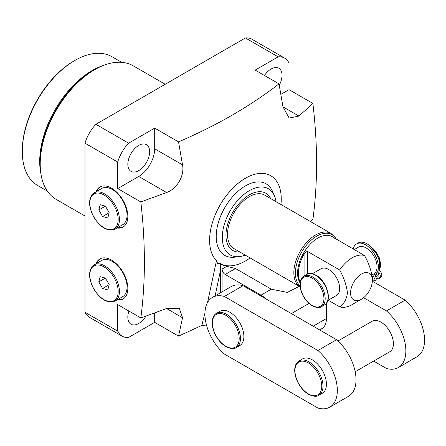<?xml version="1.0" encoding="UTF-8"?>
<svg xmlns="http://www.w3.org/2000/svg" width="446" height="446" viewBox="0 0 446 446"><rect width="100%" height="100%" fill="white"/><g stroke="black" fill="none" stroke-linecap="round" stroke-linejoin="round"><path stroke-width="0.67" d="M372.343 281.197L405.13 300.125A36.343 20.984 60 0 1 423.628 331.685A36.343 20.984 60 0 1 417.021 356.755L398.334 367.549A36.343 20.984 60 0 1 386.437 368.474L373.637 361.082M363.596 297.727L386.437 310.918A36.343 20.984 60 0 1 404.935 342.478A36.343 20.984 60 0 1 398.334 367.549M405.13 300.125L386.437 310.918M338.391 340.733L336.596 339.696A36.343 20.984 60 0 1 355.088 371.256A36.343 20.984 60 0 1 348.488 396.327L329.8 407.114A36.343 20.984 60 0 1 317.903 408.04L224.349 354.029A36.343 20.984 60 0 1 205.857 322.469A36.343 20.984 60 0 1 212.458 297.398A36.343 20.984 60 0 1 224.349 296.473L317.903 350.489A36.343 20.984 60 0 1 336.401 382.049A36.343 20.984 60 0 1 329.8 407.114M337.996 340.961L372.126 321.259A17.623 10.174 60 0 1 380.94 322.129A17.623 10.174 60 0 1 392.452 337.661A17.623 10.174 60 0 1 389.748 351.782L355.189 371.735M212.458 297.398L231.145 286.611A36.343 20.984 60 0 1 243.042 285.685L336.596 339.696L317.903 350.489M243.042 285.685L224.349 296.473M229.852 312.239A19.825 11.445 -120 0 0 219.939 311.258L216.511 313.237A19.825 11.445 60 0 1 226.423 314.218A19.825 11.445 60 0 1 239.374 331.69A19.825 11.445 60 0 1 236.335 347.573L239.764 345.594A19.825 11.445 -120 0 0 242.802 329.711A19.825 11.445 -120 0 0 229.852 312.239M312.406 359.9A19.825 11.445 -120 0 0 302.488 358.918L299.065 360.898A19.825 11.445 60 0 1 308.978 361.879A19.825 11.445 60 0 1 321.928 379.351A19.825 11.445 60 0 1 318.89 395.234L322.319 393.255A19.825 11.445 -120 0 0 325.357 377.372A19.825 11.445 -120 0 0 312.406 359.9M105.395 278.075L100.183 276.671L98.783 281.883L102.597 288.49L107.809 289.894L109.209 284.682L105.395 278.075L98.783 281.883M109.203 284.676L102.597 288.49M122.717 296.64A20.929 12.081 -120 0 0 122.722 272.489A20.929 12.081 -120 0 0 101.788 260.392L94.156 264.801A20.929 12.081 60 0 1 115.09 276.894A20.929 12.081 60 0 1 115.085 301.044L122.717 296.64M105.395 206.13L100.183 204.731L98.783 209.938L102.597 216.55L107.809 217.949L109.209 212.742L105.395 206.13L98.783 209.938M109.203 212.731L102.597 216.55M122.717 224.695A20.929 12.081 -120 0 0 122.722 200.544A20.929 12.081 -120 0 0 101.788 188.452L94.156 192.856A20.929 12.081 60 0 1 115.09 204.948A20.929 12.081 60 0 1 115.085 229.105L122.717 224.695M122.076 336.139L89.367 317.257A28.639 16.535 -60 0 1 84.991 312.239L117.705 331.127A28.639 16.535 120 0 0 122.076 336.139A28.639 16.535 120 0 0 128.604 337.421L154.695 322.358L178.545 336.122L201.826 325.429L204.943 313.036M84.991 143.172A28.639 16.535 -60 0 1 95.896 124.289L128.604 143.172A28.639 16.535 120 0 0 117.705 162.06L84.991 143.172L84.991 312.239M280.863 94.39L289.041 89.668L289.041 63.137A28.639 16.535 120 0 0 284.665 58.125A28.639 16.535 120 0 0 278.137 56.843L245.428 37.96L95.896 124.289M245.428 37.96A28.639 16.535 -60 0 1 251.957 39.237L284.665 58.125M206.476 325.078L201.826 325.429M138.728 170.601A15.42 8.903 -60 0 1 131.024 171.364A15.42 8.903 -60 0 1 128.66 159.01A15.42 8.903 -60 0 1 138.728 145.424A15.42 8.903 -60 0 1 146.439 144.66A15.42 8.903 -60 0 1 148.802 157.014A15.42 8.903 -60 0 1 138.728 170.601M117.008 227.99A23.131 13.352 -120 0 0 123.035 227.053A23.131 13.352 -120 0 0 126.58 208.522A23.131 13.352 -120 0 0 111.472 188.14A23.131 13.352 -120 0 0 99.91 186.991A23.131 13.352 -120 0 0 96.085 191.747M117.008 299.935A23.131 13.352 -120 0 0 123.035 298.998A23.131 13.352 -120 0 0 126.58 280.462A23.131 13.352 -120 0 0 111.472 260.079A23.131 13.352 -120 0 0 99.91 258.936A23.131 13.352 -120 0 0 96.085 263.686M117.705 162.06L117.705 188.586L140.83 201.938C145.574 243.243 145.574 281.911 140.83 317.948L117.705 304.596L117.705 331.127M145.998 316.086A15.42 8.903 -60 0 1 138.728 323.484A15.42 8.903 -60 0 1 131.024 324.248A15.42 8.903 -60 0 1 128.916 311.068M278.137 56.843L255.162 70.106L279.006 83.876C250.284 106.115 216.795 125.449 178.545 141.878L154.695 128.114L128.604 143.172M264.45 75.474A15.42 8.903 -60 0 1 271.129 68.985A15.42 8.903 -60 0 1 278.839 68.221A15.42 8.903 -60 0 1 279.257 85.27M289.041 89.668L312.886 103.433C317.781 144.799 317.781 183.468 312.886 219.443L310.544 221.601M154.695 322.358L154.695 312.914M207.529 302.539L216.483 260.704L217.615 263.536L220.335 263.764L220.502 292.754M220.502 270.293L215.1 295.871M216.483 260.704A50.666 29.252 -60 0 1 236.575 184.638A50.666 29.252 -60 0 1 280.947 204.508M279.006 83.876L282.993 106.862L289.125 118.039L298.959 116.077L312.886 103.433M140.83 201.938L166.559 192.516C176.906 189.087 184.733 175.585 182.525 164.864L178.545 141.878M178.545 336.122L182.525 317.742L179.309 308.247L166.559 308.526L140.83 317.948M313.181 326.177L326.422 318.533A22.027 12.717 60 0 1 321.861 328.618L319.637 329.906M326.422 318.533L326.422 303.23M217.615 263.536L218.947 262.766L220.502 263.664A50.666 29.252 120 0 0 221.651 264.389A50.666 29.252 120 0 0 226.797 266.34L235.488 268.52L271.313 289.203L287.402 292.409L300.047 285.892M265.866 298.859A22.027 12.717 -120 0 0 261.005 295.152L225.18 274.468A4.404 2.542 60 0 1 222.063 269.072L222.063 291.851M117.705 188.586L138.728 176.449A22.579 13.034 120 0 0 154.695 148.797L154.695 128.114M100.305 258.725A23.131 13.352 -120 0 0 96.86 263.24M117.789 227.538A23.131 13.352 -120 0 0 123.419 226.819M100.305 186.779A23.131 13.352 -120 0 0 96.86 191.295M117.789 299.483A23.131 13.352 -120 0 0 123.419 298.759M220.887 263.921A50.666 29.252 120 0 0 250.106 257.927M274.452 195.883L272.595 191.529A41.316 23.855 120 0 0 245.428 185.882A41.316 23.855 120 0 0 216.728 229.874A41.316 23.855 120 0 0 234.691 257.186L239.39 256.617A38.217 22.066 -60 0 1 222.771 231.351A38.217 22.066 -60 0 1 249.32 190.659A38.217 22.066 -60 0 1 274.452 195.883A38.217 22.066 -60 0 1 276.029 201.67M245.189 255.084A38.217 22.066 -60 0 1 239.39 256.617M165.204 84.272L133.276 65.841A77.097 44.511 120 0 0 94.73 69.66L94.73 69.66A77.097 44.511 120 0 0 40.212 164.083A77.097 44.511 120 0 0 56.179 199.379L84.991 216.015M270.672 198.582A33.043 19.078 120 0 0 265.844 193.246A33.043 19.078 120 0 0 249.32 194.885A33.043 19.078 120 0 0 227.733 223.998A33.043 19.078 120 0 0 232.801 250.479A33.043 19.078 120 0 0 239.831 251.996M93.147 70.574L94.73 69.66L93.147 70.574A74.861 43.223 120 0 0 40.212 162.255L40.212 164.083M121.691 62.328L112.041 56.759A74.343 42.922 120 0 0 74.867 60.444L74.867 60.444A74.343 42.922 120 0 0 22.3 151.495A74.343 42.922 120 0 0 37.698 185.525L47.348 191.1M74.092 60.89L74.867 60.444L74.092 60.89A73.244 42.286 -60 0 0 22.3 150.592L22.3 151.495M331.071 233.453L264.74 195.153A30.841 17.807 120 0 0 240.974 203.415A30.841 17.807 120 0 0 227.516 234.451A30.841 17.807 120 0 0 233.899 248.567L300.141 286.811A30.841 17.807 -60 0 1 293.847 272.746A30.841 17.807 -60 0 1 307.305 241.715A30.841 17.807 -60 0 1 331.071 233.453L335.476 237.818L336.239 239.223M361.466 299.199A15.42 8.903 120 0 0 372.371 280.317A15.42 8.903 120 0 0 361.466 274.022A15.42 8.903 120 0 0 350.567 292.905A15.42 8.903 120 0 0 361.466 299.199L352.123 304.596A28.639 16.535 -60 0 1 339.662 306.837C343.95 304.033 346.548 299.389 347.451 292.905C346.548 285.384 343.95 277.741 339.662 269.981A28.639 16.535 -60 0 1 364.583 255.591L332.342 236.754A28.639 16.535 -60 0 1 332.95 237.082L332.175 236.631A28.639 16.535 120 0 0 310.104 244.302A28.639 16.535 120 0 0 297.605 273.119A28.639 16.535 120 0 0 300.08 282.898M328.217 300.23L339.662 306.837M300.18 282.162A28.639 16.535 -60 0 1 298.385 273.571A28.639 16.535 -60 0 1 304.925 252.581L307.417 251.366L307.417 274.117M332.95 237.082A28.639 16.535 -60 0 1 334.595 238.275M339.662 269.981L307.417 251.366M327.838 300.448L336.468 295.469A15.42 8.903 -120 0 0 338.832 283.11A15.42 8.903 -120 0 0 328.758 269.523A15.42 8.903 -120 0 0 321.048 268.76L312.423 273.738M364.583 255.591C368.875 263.352 371.468 270.995 372.371 278.516L372.371 280.317M354.219 249.609L358.433 247.179A15.42 8.903 60 0 1 366.138 247.943A15.42 8.903 60 0 1 376.039 260.96A15.42 8.903 60 0 1 374.445 273.482A15.42 8.903 60 0 1 373.848 273.883L372.031 274.937M372.254 276.487A1.873 1.082 60 0 1 372.516 279.034A1.873 1.082 60 0 1 372.371 279.096M377.611 275.951A1.873 1.082 60 0 1 376.385 274.301A1.873 1.082 60 0 1 376.675 272.801A1.873 1.082 60 0 1 377.611 272.896A1.873 1.082 60 0 1 378.832 274.546A1.873 1.082 60 0 1 378.548 276.046A1.873 1.082 60 0 1 377.611 275.951M372.655 274.574L375.426 280.556A22.25 12.845 60 0 1 372.683 280.829A3.746 2.163 60 0 1 372.365 280.785M353.176 249.007A18.063 10.431 60 0 1 356.577 243.923A18.063 10.431 60 0 1 365.608 244.815A18.063 10.431 60 0 1 377.667 271.397A3.746 2.163 60 0 1 379.931 277.234A22.25 12.845 60 0 1 378.124 279.218L374.445 273.482M374.205 273.66L376.987 279.653L375.426 280.556M356.577 243.923L358.138 243.025A18.063 10.431 60 0 1 367.17 243.917A18.063 10.431 60 0 1 379.223 270.499A3.746 2.163 60 0 1 381.486 276.336A22.25 12.845 60 0 1 379.68 278.321L378.124 279.218M378.91 274.875A1.873 1.082 60 0 1 377.868 273.075M379.223 270.499L377.667 271.397M372.878 277.864A1.873 1.082 60 0 1 372.326 277.25M308.353 393.896A18.944 10.938 -120 0 0 321.75 386.158A18.944 10.938 -120 0 0 308.353 362.96A18.944 10.938 -120 0 0 294.957 370.693A18.944 10.938 -120 0 0 308.353 393.896M225.799 315.3A18.944 10.938 -120 0 0 212.407 323.032A18.944 10.938 -120 0 0 225.799 346.235A18.944 10.938 -120 0 0 239.195 338.497A18.944 10.938 -120 0 0 225.799 315.3M114.025 277.507A20.048 11.574 -120 0 0 93.978 265.922A20.048 11.574 -120 0 0 93.967 289.058A20.048 11.574 -120 0 0 114.014 300.649A20.048 11.574 -120 0 0 114.025 277.507M114.025 205.567A20.048 11.574 -120 0 0 93.978 193.977A20.048 11.574 -120 0 0 93.967 217.113A20.048 11.574 -120 0 0 114.014 228.703A20.048 11.574 -120 0 0 114.025 205.567M166.559 308.526L182.525 317.742M222.063 269.072L226.797 266.34M138.728 176.449L166.559 192.516M154.695 148.797L182.525 164.864M282.993 106.862L298.959 116.077M309 303.414L291.377 313.588M261.005 295.152L271.313 289.203M235.488 268.52L225.18 274.468M40.96 174.029A74.343 42.922 -60 0 1 92.266 70.485A74.343 42.922 -60 0 1 103.712 65.333M336.061 239.123A30.194 17.433 120 0 0 312.083 239.435A30.194 17.433 120 0 0 295.403 273.119A30.194 17.433 120 0 0 300.041 285.786M304.925 275.522L304.925 252.581M315.673 275.277A17.623 10.174 -120 0 0 306.865 274.407C308.816 272.935 311.899 273.208 316.114 275.232C326.701 280.785 332.816 300.855 324.487 304.93A17.623 10.174 -120 0 0 327.186 290.809A17.623 10.174 -120 0 0 315.673 275.277M381.486 276.336L379.931 277.234M306.865 274.407L303.904 276.113A17.623 10.174 60 0 1 312.713 276.988A17.623 10.174 60 0 1 324.225 292.515A17.623 10.174 60 0 1 321.527 306.636L324.487 304.93M312.094 278.064A16.742 9.667 -120 0 0 300.253 284.899A16.742 9.667 -120 0 0 312.094 305.404A16.742 9.667 -120 0 0 323.93 298.569A16.742 9.667 -120 0 0 312.094 278.064M379.579 269.323A15.42 8.903 -120 0 0 371.423 247.218M318.89 395.234C316.799 396.884 313.348 396.572 308.537 394.297C304.69 392.012 301.418 388.55 298.703 383.911C296.077 379.251 294.739 374.701 294.7 370.258C294.75 365.804 296.205 362.682 299.065 360.898M216.511 313.237C213.656 315.021 212.201 318.137 212.145 322.597C212.19 327.041 213.523 331.59 216.148 336.251C218.863 340.889 222.141 344.351 225.983 346.637C230.794 348.906 234.245 349.224 236.335 347.573M94.156 264.801C88.18 269.797 88.068 277.908 93.827 289.136C100.673 299.757 107.759 303.726 115.085 301.044M94.156 192.856C88.18 197.851 88.068 205.968 93.827 217.196C100.673 227.811 107.759 231.781 115.085 229.105M303.904 276.113C301.345 277.713 300.041 280.501 299.996 284.476C300.035 288.423 301.217 292.459 303.548 296.59C305.95 300.704 308.861 303.776 312.272 305.805C316.476 307.829 319.559 308.108 321.527 306.636M379.485 269.679L379.178 257.147L369.979 245.902"/></g></svg>

